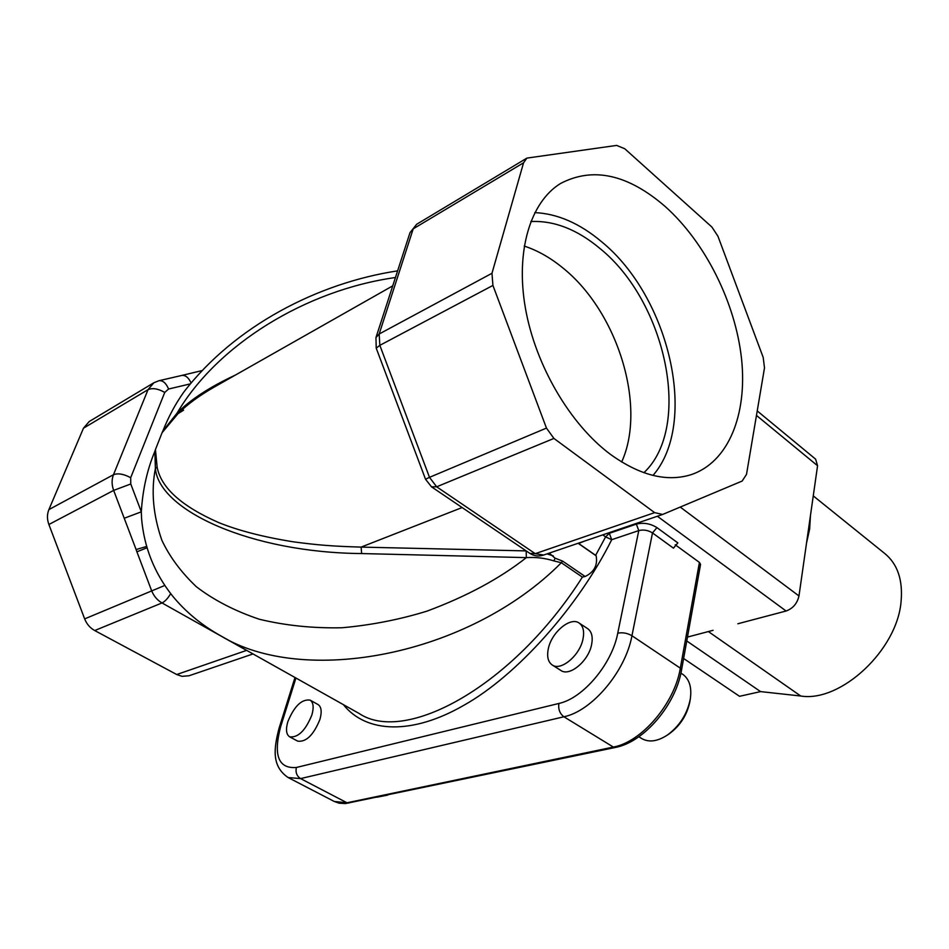 <?xml version="1.0" encoding="UTF-8"?>
<svg xmlns="http://www.w3.org/2000/svg" width="949" height="949" viewBox="0 0 949 949"><rect width="100%" height="100%" fill="white"/><g stroke="black" fill="none" stroke-linecap="round" stroke-linejoin="round"><path stroke-width="1.42" d="M392.756 285.839L214.474 386.931C199.432 395.508 187.297 404.404 178.068 413.61L183.584 410.182M665.285 206.585C627.87 174.272 592.971 166.573 560.551 183.477C530.455 201.923 515.343 251.046 525.438 308.318C535.521 365.555 570.207 424.393 610.373 454.31C639.626 475.33 666.388 482.163 690.67 474.808C728.405 462.602 747.48 414.583 741.549 358.864C735.499 303.028 705.546 242.588 665.285 206.585M653.007 475.413C698.701 422.851 669.567 296.907 601.441 241.615C579.685 223.335 557.466 213.667 534.797 212.612M643.896 472.709C692.592 427.097 666.447 301.912 599.792 248.353C577.004 229.338 554.002 220.405 530.811 221.544M621.666 461.997C646.933 406.397 617.716 311.521 562.508 267.654C550.206 257.606 537.442 250.406 524.228 246.064M813.257 495.876L885.097 553.789C897.552 564.216 902.89 579.934 901.123 600.966C897.612 649.863 840.66 702.651 800.731 696.008L708.369 631.559M757.219 410.917L815.618 459.162L817.564 465.734L810.446 515.615L809.663 528.937L806.52 543.113L798.975 595.96L680.255 507.074M737.871 623.754L786.092 611.014C792.949 608.487 797.231 603.469 798.975 595.96M377.014 797.196L387.797 795.084M690.279 699.152L689.899 701.501C687.147 714.905 680.279 725.653 669.306 733.755L667.337 735.095C679.567 726.056 687.218 714.075 690.279 699.152C691.904 687.883 689.603 679.757 683.375 674.763L680.919 673.102M638.843 736.756L641.702 738.536C648.879 742.64 657.432 741.489 667.337 735.095M310.074 700.113L318.045 704.538C321.403 706.803 322.043 711.75 319.943 719.378C313.597 734.989 306.195 742.237 297.713 741.145L289.635 736.815C298.069 737.883 305.495 730.588 311.889 714.953C314.012 707.302 313.407 702.355 310.074 700.113C301.663 698.974 294.249 706.175 287.832 721.703C285.602 729.461 286.207 734.502 289.635 736.815M579.163 623.054L587.692 628.677C591.749 631.643 593.054 636.945 591.607 644.573C588.617 661.026 569.53 676.934 560.859 670.445L552.223 664.976C560.835 671.429 579.946 655.427 583.006 638.95C584.477 631.299 583.196 626.008 579.163 623.054C570.444 616.482 551.571 632.307 548.332 648.665C546.707 656.506 548.012 661.939 552.223 664.976M683.612 658.487L739.52 696.305L760.576 691.607L800.731 696.008M608.677 532.852L609.329 533.314L636.352 524.109C643.458 522.365 650.314 523.528 656.922 527.608L677.859 542.899L673.458 548.166L652.497 532.935C648.096 530.206 643.517 529.435 638.784 530.598L611.714 539.696L609.329 533.314L605.604 536.885L611.714 539.696C578.416 606.541 516.968 675.593 463.824 705.309C412.495 734.929 366.433 733.458 343.372 704.644M675.202 544.762L699.425 562.413L700.564 564.37L681.536 670.006C675.842 704.751 644.027 742.225 615.284 747.468L345.507 803.554L339.113 803.198L334.285 801.478L347.002 802.783L300.572 778.595C296.752 776.057 295.353 772.356 296.373 767.48C278.413 768.88 273.158 755.345 280.584 726.887L295.934 678.025M810.446 515.615L806.52 543.113M170.69 593.623C167.854 598.439 164.96 601.547 162.006 602.947C157.202 600.148 153.714 596.008 151.543 590.503L136.893 551.808L147 547.787M124.2 518.261L141.318 511.831L130.772 483.978L113.655 490.396L136.11 549.554L146.609 546.446M678.013 508.012L677.361 508.284M553.943 560.93L555.07 558.166L562.662 561.132L561.322 562.733L553.943 560.93C545.082 558.107 535.877 557.004 526.339 557.621C499.909 578.475 466.801 596.316 427.003 611.132C399.648 619.567 371.344 625.106 342.114 627.752C312.98 628.392 285.352 625.545 259.243 619.222C234.771 610.966 213.774 600.112 196.265 586.66C181.045 572.164 169.574 556.683 161.828 540.195C153.121 515.01 150.986 491.108 155.399 468.462L157.131 467.145C161.057 487.786 181.615 506.28 218.792 522.626C238.721 530.681 263.727 537.11 293.799 541.891C317.607 545.046 332.304 546.28 361.118 547.098L361.652 553.552C251.094 552.674 158.898 510.55 155.399 468.462L154.853 451.344C147.178 469.719 142.658 489.886 141.318 511.831L141.567 518.522C144.118 547.359 154.39 573.101 172.386 595.77C185.316 611.595 201.247 624.833 220.168 635.51L359.173 713.506C405.508 744.68 513.29 686.091 582.389 577.111L585.142 576.494C594.157 572.093 597.823 565.213 596.15 555.829L595.64 555.343L605.604 536.885L602.769 534.868M584.584 541.072L578.641 543.48L595.64 555.343M580.005 542.626L579.151 543.848M687.467 637.076L713.09 630.314M624.739 148.732L616.636 145.411L526.897 158.103L523.563 162.789L491.973 273.288L492.922 285.424L546.458 428.094L553.919 438.426L654.644 512.638L662.651 514.453L742.154 481.048L746.507 474.37L764.503 367.856L763.186 357.393L717.942 236.242L711.904 227.048L624.739 148.732M220.168 635.51L220.168 635.51C303.134 686.815 468.652 656.186 561.322 562.733L582.389 577.111M549.234 553.125L555.07 558.166M191.093 382.969C188.543 377.512 185.435 375.009 181.769 375.448L158.993 380.703C162.848 380.3 166.051 383.064 168.602 389.019L190.334 383.882M361.652 553.552L526.339 557.621L526.185 550.906M546.98 553.884L553.303 555.9M397.607 270.868C317.844 282.932 234.723 325.97 183.762 392.139C175.387 403.977 168.424 416.943 162.86 431.036L177.072 413.112C190.346 399.671 209.788 386.978 235.411 375.057M154.853 451.344L155.446 449.553L157.131 467.145M395.448 277.511C305.495 290.204 217.333 344.689 177.072 413.112L178.068 413.61L162.089 432.685L155.446 449.553M162.089 432.685L162.86 431.036M760.576 691.607L686.768 640.978M253.015 653.944L189.041 675.759L182.006 676.329L176.716 674.525L94.71 630.539C90.06 627.953 86.715 624.074 84.663 618.89L48.885 524.5C46.987 519.257 46.987 514.287 48.885 509.613L83.476 428.189L89.194 421.546L153.809 382.791L148.032 389.659L83.476 428.189M636.352 524.109L638.784 530.598L617.752 633.185C612.046 663.98 583.066 698.357 558.89 703.458L296.373 767.48M247.831 651.038L246.645 650.362M617.752 633.185C622.615 632.224 627.348 633.078 631.951 635.735C625.545 671.37 591.891 711.169 563.908 716.78C559.78 713.636 558.107 709.188 558.89 703.458M699.425 562.413L680.326 668.167C674.692 703.399 641.583 742.118 613.362 747.065L563.908 716.78L300.572 778.595L288.152 777.551L334.285 801.478M294.997 677.503L279.136 727.978L280.584 726.887M656.922 527.608L652.497 532.935L631.951 635.735L680.326 668.167L681.536 670.006M615.284 747.468L613.362 747.065L347.002 802.783L348.864 803.068M84.663 618.89L164.782 585.45M176.716 674.525L246.574 650.397L162.006 602.947L94.71 630.539M756.46 415.413L817.564 465.734M136.11 549.554L136.893 551.808M562.662 561.132L585.142 576.494M596.15 555.829L578.119 543.279M657.372 516.256L786.092 611.014M523.563 162.789L413.218 228.839L416.647 224.284L526.897 158.103M492.922 285.424L379.837 345.341L379.173 334.001L491.973 273.288M553.919 438.426L436.659 486.801L429.494 477.335L546.458 428.094M48.885 524.5L113.655 490.396C111.638 484.844 111.591 479.613 113.477 474.714C118.044 472.993 123.773 473.99 130.689 477.703L164.746 392.423C158.127 388.651 152.552 387.738 148.032 389.659L113.477 474.714L48.885 509.613M130.772 483.978L130.689 477.703M164.746 392.423L168.602 389.019M543.658 555.011L535.236 553.67L654.644 512.638M662.651 514.453L543.208 555.177C538.474 556.66 534.014 556.055 529.839 553.374L535.236 553.67L436.659 486.801L431.498 486.825L425.543 479.269L429.494 477.335L379.837 345.341L376.219 348.153L375.958 337.571L379.173 334.001L413.218 228.839L410.004 232.671L416.647 224.284M462.127 507.549L361.118 547.098L525.924 550.894M279.136 727.978C273.798 748.275 271.39 766.211 288.152 777.551M158.993 380.703L153.809 382.791M202.149 370.573L181.769 375.448M375.958 337.571L410.004 232.671M425.543 479.269L376.219 348.153M529.839 553.374L431.498 486.825M741.608 299.623L743.921 305.803"/></g></svg>
